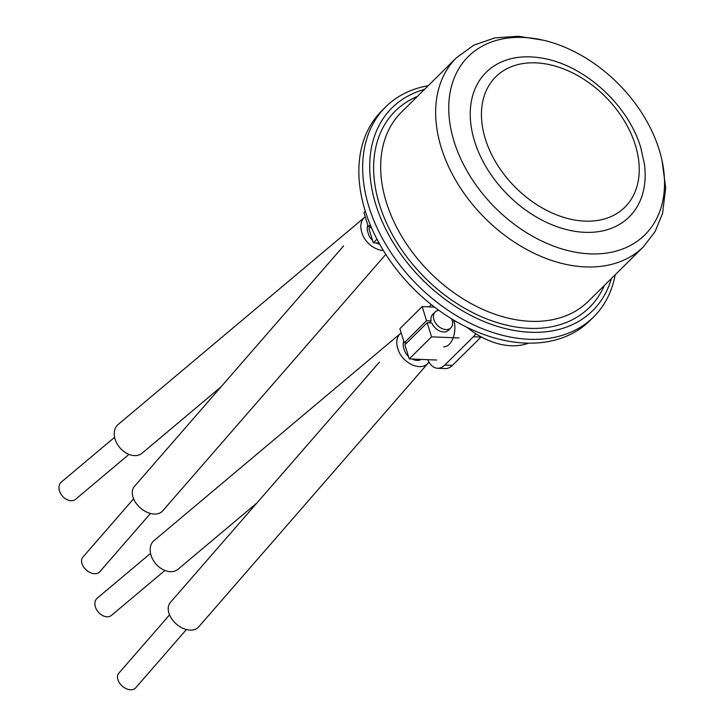 <?xml version="1.0" encoding="UTF-8"?>
<svg xmlns="http://www.w3.org/2000/svg" width="725" height="725" viewBox="0 0 725 725"><rect width="100%" height="100%" fill="white"/><g stroke="black" fill="none" stroke-linecap="round" stroke-linejoin="round"><path stroke-width="1.09" d="M445.975 329.567A11.165 7.776 45.3 0 0 450.85 327.872A11.165 7.776 45.3 0 0 451.539 318.792A11.165 7.776 45.3 0 1 450.85 327.872A11.165 7.776 45.3 0 1 445.975 329.567A11.165 7.776 45.3 0 1 435.272 322.616A11.165 7.776 45.3 0 1 435.136 311.995A11.165 7.776 45.3 0 0 435.272 322.616A11.165 7.776 45.3 0 0 445.975 329.567M164.892 570.484L111.55 615.317A11.165 8.093 -130 0 1 102.316 615.398A11.165 8.093 -130 0 1 95.238 606.39A11.165 8.093 -130 0 1 97.186 598.216L150.528 553.383M256.94 502.951L178.051 569.252A18.696 13.539 -130 0 1 162.59 569.397A18.696 13.539 -130 0 1 150.746 554.317A18.696 13.539 -130 0 1 153.999 540.642L400.608 333.364A18.696 13.539 -130 0 1 401.188 332.911M428.874 361.947A18.696 12.416 -139 0 1 427.832 363.452A18.696 12.416 -139 0 1 412.344 364.883A18.696 12.416 -139 0 1 398.451 350.556A18.696 12.416 -139 0 1 397.925 348.879A18.696 13.539 -130 0 1 397.354 347.039A18.696 13.539 -130 0 1 400.608 333.364M403.798 341.348A11.165 8.093 50 0 0 404.133 349.133A11.165 7.422 41 0 0 408.465 356.437M438.87 310.327A11.165 7.776 45.3 0 0 435.136 311.995A11.165 7.776 45.3 0 1 438.87 310.327M412.181 359.029A11.165 7.422 41 0 0 417.102 360.397A11.165 7.422 41 0 0 421.153 359.401M186.407 629.536L135.638 687.898A11.165 7.422 -139 0 1 126.386 688.75A11.165 7.422 -139 0 1 118.084 680.195A11.165 7.422 -139 0 1 118.782 673.235L169.55 614.873M427.832 363.452L198.623 626.962A18.696 12.416 -139 0 1 183.135 628.385A18.696 12.416 -139 0 1 169.233 614.066A18.696 12.416 -139 0 1 170.411 602.421L379.492 362.056M367.865 225.276A11.165 8.093 50 0 0 368.2 233.051A11.165 7.422 41 0 0 372.532 240.356M376.248 242.947A11.165 7.422 41 0 0 379.637 244.144M150.474 513.454L99.706 571.817A11.165 7.422 -139 0 1 90.453 572.678A11.165 7.422 -139 0 1 82.152 564.113A11.165 7.422 -139 0 1 82.858 557.162L133.618 498.8M385.8 254.384L162.69 510.88A18.696 12.416 -139 0 1 147.202 512.312A18.696 12.416 -139 0 1 133.3 497.984A18.696 12.416 -139 0 1 134.478 486.348L343.568 245.983M383.38 250.533A18.696 12.416 -139 0 1 362.518 234.483A18.696 12.416 -139 0 1 361.993 232.797A18.696 13.539 -130 0 1 361.431 230.967A18.696 13.539 -130 0 1 364.684 217.282A18.696 13.539 -130 0 1 365.255 216.838M128.968 454.403L75.627 499.244A11.165 8.093 -130 0 1 66.383 499.326A11.165 8.093 -130 0 1 59.305 490.317A11.165 8.093 -130 0 1 61.253 482.143L114.595 437.311M221.007 386.869L142.118 453.179A18.696 13.539 -130 0 1 126.657 453.315A18.696 13.539 -130 0 1 114.813 438.244A18.696 13.539 -130 0 1 118.066 424.56L364.684 217.282M429.245 322.824L431.176 320.912L426.545 320.722L404.242 342.789L406.798 342.889M433.26 313.853A11.219 7.803 45.3 0 0 432.725 314.324A11.219 7.803 45.3 0 0 431.176 320.912M436.74 360.035L409.235 358.911L404.867 344.801L427.17 322.734L431.529 336.844L459.043 337.968M409.235 358.911L431.529 336.844M426.545 320.722L422.177 306.612L399.874 328.679L404.242 342.789M427.17 322.734L431.801 322.924A11.219 7.803 45.3 0 0 439.676 331.008A11.219 7.803 45.3 0 0 448.494 330.265A11.219 7.803 45.3 0 0 448.974 329.73M453.469 319.952L454.62 323.685M422.177 306.612L434.556 307.119M370.239 224.804L368.309 226.708L363.941 212.606L365.309 211.247M376.964 239.205L373.303 242.83L368.934 228.728L371.019 226.662M370.865 226.816L368.309 226.708M373.303 242.83L379.039 243.065M659.215 149.858A125.47 87.335 45.3 0 0 572.632 50.777A125.47 87.335 45.3 0 0 468.395 56.459A125.47 87.335 45.3 0 0 454.077 141.438A125.47 87.335 45.3 0 0 540.66 240.519A125.47 87.335 45.3 0 0 644.888 234.837A125.47 87.335 45.3 0 0 659.215 149.858M443.637 346.804A18.225 10.476 -87.6 0 0 449.255 344.312A18.225 10.476 -87.6 0 0 453.932 320.233M428.176 85.731A147.782 102.868 45.3 0 0 385.809 106.783L381.993 110.562A147.782 102.868 45.3 0 0 365.128 210.649A147.782 102.868 45.3 0 0 467.099 327.356A147.782 102.868 45.3 0 0 589.869 320.667L593.684 316.888A147.782 102.868 45.3 0 0 615.19 274.748M385.809 106.783A147.782 102.868 45.3 0 0 368.943 206.879A147.782 102.868 45.3 0 0 470.915 323.577A147.782 102.868 45.3 0 0 593.684 316.888M424.442 89.429A142.644 99.289 45.3 0 0 375.767 204.45A142.644 99.289 45.3 0 0 496.87 326.196A142.644 99.289 45.3 0 0 611.456 278.436M528.552 343.161A67.76 47.17 -134.7 0 1 466.945 327.274M427.714 359.663A23.363 13.431 -87.6 0 0 437.574 368.255L445.213 368.572A23.363 13.431 -87.6 0 0 452.418 365.373L481.037 337.062A23.363 13.431 -87.6 0 0 481.192 336.898M437.574 368.255A23.363 13.431 -87.6 0 0 444.778 365.065L473.398 336.744A23.363 13.431 -87.6 0 0 475.817 333.727M431.357 304.627L429.064 306.892M417.337 96.461A138.085 96.117 45.3 0 0 379.492 204.604A138.085 96.117 45.3 0 0 490.961 320.513A138.085 96.117 45.3 0 0 604.342 285.478M643.474 246.763A132.947 92.546 45.3 0 1 533.029 252.78A132.947 92.546 45.3 0 1 441.289 147.791A132.947 92.546 45.3 0 1 456.46 57.746L401.487 112.139A132.947 92.546 45.3 0 0 386.316 202.184A132.947 92.546 45.3 0 0 478.056 307.164A132.947 92.546 45.3 0 0 588.501 301.156L643.474 246.763L655.128 231.556L662.587 213.349L665.695 187.775L661.97 160.325M539.436 57.728A101.699 70.796 45.3 0 0 474.558 141.194A101.699 70.796 45.3 0 0 577.209 231.656A101.699 70.796 45.3 0 0 644.371 163.787L640.755 147.61C627.923 103.902 582.483 63.356 539.436 57.728L537.461 57.438M635.345 145.073A91.758 63.873 45.3 0 0 535.847 62.858A91.758 63.873 45.3 0 0 485.333 138.91A91.758 63.873 45.3 0 0 584.839 221.125A91.758 63.873 45.3 0 0 635.345 145.073M473.398 336.744L481.037 337.062M444.778 365.065L452.418 365.373M447.959 330.736L450.85 327.872L447.959 330.736M432.245 314.849L435.136 311.995L432.245 314.849M456.46 57.746L473.869 45.149L494.858 37.89L518.303 36.25L543.088 40.165M644.371 163.787L644.643 165.771"/></g></svg>
